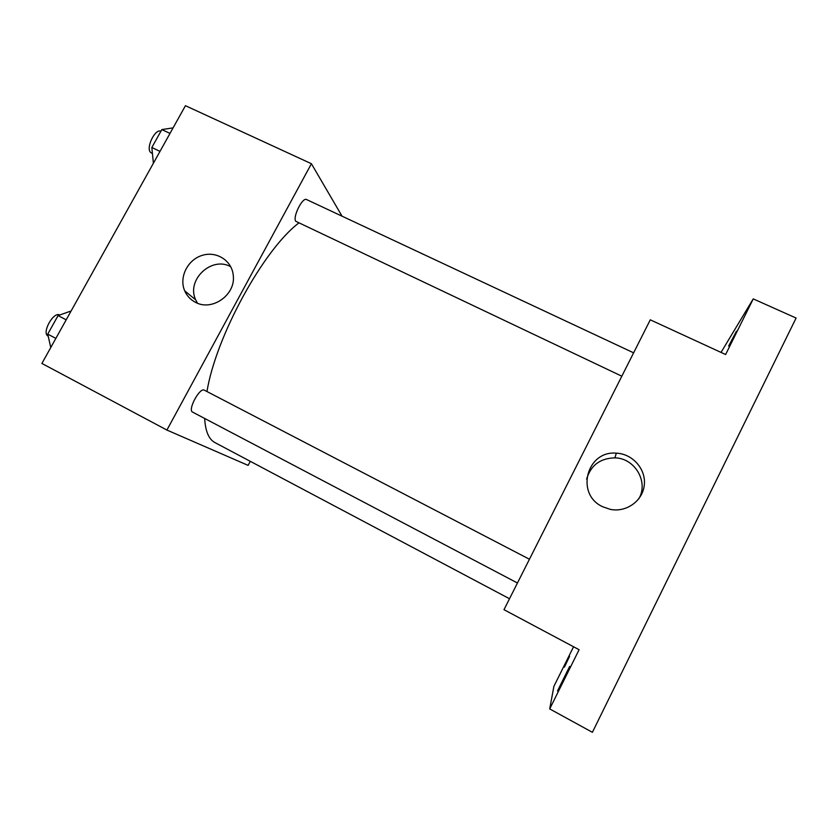 <?xml version="1.0" encoding="UTF-8"?>
<svg xmlns="http://www.w3.org/2000/svg" width="838" height="838" viewBox="0 0 838 838"><rect width="100%" height="100%" fill="white"/><g stroke="black" fill="none" stroke-linecap="round" stroke-linejoin="round"><path stroke-width="1.26" d="M185.984 293.384L186.633 292.441M250.29 461.329L248.121 465.373L166.909 430.062L41.9 363.451L185.439 105.693L311.411 163.724L342.04 216.173M298.82 222.981C263.677 249.41 215.921 336.373 206.965 391.545M204.661 418.455C205.394 431.319 208.84 439.384 215.02 442.632L509.504 598.741M166.909 430.062L311.411 163.724M633.612 352.829L306.593 199.559C302.487 196.878 292.315 217.44 295.814 221.316L621.817 376.199M517.444 582.997L192.572 412.097C187.377 410.096 199.779 387.051 204.357 390.183L204.42 390.225M195.495 302.319C190.561 299.774 186.968 295.961 184.727 290.88C178.808 277.525 187.45 259.895 201.989 255.443C216.455 250.667 232.136 260.66 233.278 275.597C235.782 294.84 212.056 311.6 195.495 302.319M197.506 303.209L195.715 299.868C185.973 280.028 211.689 255.758 230.764 266.756M753.247 298.883L796.1 318.052L592.393 732.307L549.707 708.917L579.1 649.712L503.984 609.687L650.278 319.823L725.624 354.526L753.247 298.883L721.026 352.41M573.569 646.768L553.897 686.343L549.707 708.917M602.721 506.76C575.161 494.41 586.59 450.341 616.339 453.169C632.533 453.777 646.119 469.071 644.307 484.982C642.788 500.935 626.227 512.751 610.19 509.347L602.721 506.76M586.621 479.168C590.717 465.331 600.134 458.229 614.872 457.862C634.827 458.051 648.968 482.018 638.745 498.914M736.445 331.209L728.662 346.031L736.445 331.209M564.435 667.121L569.557 656.322L564.435 667.121M563.524 679.513L557.5 690.973L569.651 666.43L563.524 679.513M50.772 347.508L47.735 334.132L58.073 315.591L71.115 310.971M55.853 338.395L47.735 334.132M66.192 319.823L58.073 315.591M59.708 314.973C53.37 311.286 41.345 333.241 48.133 336.111M153.396 163.232L151.835 147.509L161.828 129.586L173.078 127.879M159.995 151.374L151.835 147.509M169.999 133.41L161.828 129.586M160.886 131.283C155.198 128.235 145.603 147.959 150.599 152.432L152.275 153.469M195.715 299.868L184.727 290.88M204.357 390.183L529.438 559.239M614.872 457.862L616.339 453.169"/></g></svg>
